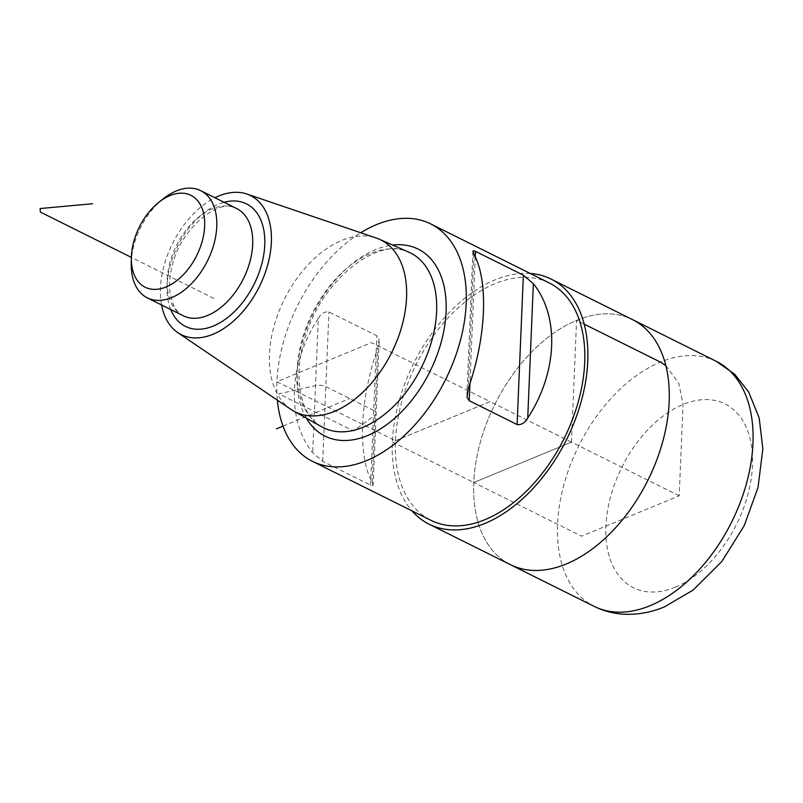 <?xml version="1.0" encoding="UTF-8"?>
<svg xmlns="http://www.w3.org/2000/svg" width="803" height="803" viewBox="0 0 803 803"><rect width="100%" height="100%" fill="white"/><g stroke="black" fill="none" stroke-linecap="round" stroke-linejoin="round"><path stroke-width="0.6" stroke-dasharray="4.01 3.01" d="M510.457 564.69A136.891 85.409 116.5 0 1 495.019 404.08A136.891 85.409 116.5 0 1 632.483 319.604A136.891 85.409 -63.5 0 0 495.019 404.08A136.891 85.409 -63.5 0 0 510.457 564.69M131.24 263.254A59.894 37.36 116.5 0 1 163.4 198.682M161.594 304.969A77.69 48.471 116.5 0 1 214.973 197.749M290.877 409.339A96.039 59.914 116.5 0 1 284.392 299.218A96.039 59.914 116.5 0 1 376.185 238.009M549.172 282.897A132.615 82.739 -63.5 0 0 416.004 364.743A132.615 82.739 -63.5 0 0 430.96 520.324M277.356 400.165A132.615 82.739 116.5 0 1 360.708 232.75M318.329 318.4C321.16 313.551 324.703 311.393 328.949 311.925L376.838 335.764L379.006 339.077L377.781 348C359.724 399.332 357.375 455.291 372.15 482.392L373.134 485.223L372.672 485.725L370.574 485.132L322.696 461.283L312.698 452.792C286.239 419.869 288.578 363.91 318.329 318.4L312.698 452.792M530.211 273.462A136.891 85.409 -63.5 0 0 413.615 363.548A136.891 85.409 -63.5 0 0 411.999 510.889M395.437 440.737L490.061 401.61L371.548 342.61L276.925 381.726L395.437 440.737M392.386 442.001L473.79 482.533L571.465 442.142L490.061 401.61L392.386 442.001M679.208 495.792L571.465 442.142L473.79 482.533L581.533 536.173L679.208 495.792L683.042 404.441L678.846 383.402L665.828 365.606M373.706 410.443L325.827 386.604A8.552 3.895 -177.6 0 0 315.519 385.601L278.832 393.811L353.541 431.01L374.961 415.191A8.552 3.895 -177.6 0 0 373.706 410.443M283.007 426.122L349.767 398.529M213.889 298.475L131.371 257.392M584.183 324.131L576.574 320.347L571.465 442.142M675.383 587.134A102.674 64.049 116.5 0 1 617.678 476.34A102.674 64.049 116.5 0 1 744.572 423.884A102.674 64.049 116.5 0 1 675.383 587.134M716.276 361.32A136.891 85.409 -63.5 0 0 578.812 445.806A136.891 85.409 -63.5 0 0 594.25 606.406M183.245 315.76A59.894 37.36 116.5 0 1 176.489 245.487A59.894 37.36 116.5 0 1 236.634 208.529C221.989 196.916 180.745 226.215 172.143 266.225C169.694 276.051 169.001 285.005 170.065 293.075L173.338 304.879C175.957 310.249 179.26 313.883 183.245 315.76M170.728 309.516A68.446 42.7 116.5 0 1 177.694 246.089A68.446 42.7 116.5 0 1 224.107 202.296M321.782 426.835A97.625 60.908 116.5 0 1 312.427 313.17A97.625 60.908 116.5 0 1 408.767 252.132C380.331 235.992 323.157 277.557 305.913 335.172C291.619 376.697 300.713 416.506 321.782 426.835M306.385 418.202A104.46 65.173 116.5 0 1 313.21 313.561A104.46 65.173 116.5 0 1 392.597 245.056M322.696 461.283L328.949 311.925M370.574 485.132L376.838 335.764M372.15 482.392L377.781 348M473.9 254.089L468.269 388.471M475.246 256.799L469.936 383.533M379.157 341.526L373.144 485.132M472.907 251.339L466.894 394.946"/><path stroke-width="1.2" d="M566.366 563.947A136.891 85.409 116.5 0 1 510.457 564.69A136.891 85.409 -63.5 0 0 566.366 563.947A136.891 85.409 -63.5 0 0 662.917 440.927A136.891 85.409 -63.5 0 0 632.483 319.604A136.891 85.409 116.5 0 1 662.917 440.927A136.891 85.409 116.5 0 1 566.366 563.947M166.121 286.952A51.332 32.03 116.5 0 1 131.371 257.562A51.332 32.03 116.5 0 1 158.934 202.205A51.332 32.03 116.5 0 1 204.534 219.41A51.332 32.03 116.5 0 1 166.121 286.952M158.934 202.205L163.4 198.682A59.894 37.36 116.5 0 1 200.72 190.652A59.894 37.36 116.5 0 1 214.03 243.731A59.894 37.36 116.5 0 1 171.792 297.552A59.894 37.36 116.5 0 1 147.33 297.873A59.894 37.36 116.5 0 1 131.24 263.254L131.371 257.562M214.973 197.749A77.69 48.471 116.5 0 1 246.782 194.005A77.69 48.471 116.5 0 1 268.603 261.376A77.69 48.471 116.5 0 1 213.026 334.249A77.69 48.471 116.5 0 1 177.774 332.613A77.69 48.471 116.5 0 1 161.594 304.969M246.782 194.005L376.185 238.009A96.039 59.914 116.5 0 1 379.167 239.174A96.039 59.914 116.5 0 1 402.544 323.679A96.039 59.914 116.5 0 1 334.449 411.367A96.039 59.914 116.5 0 1 293.597 411.026A96.039 59.914 116.5 0 1 290.877 409.339L177.774 332.613M312.447 461.323L430.96 520.324A132.615 82.739 -63.5 0 0 485.122 519.601A132.615 82.739 -63.5 0 0 578.652 400.436A132.615 82.739 -63.5 0 0 549.172 282.897L430.659 223.896A132.615 82.739 116.5 0 1 460.139 341.426A132.615 82.739 116.5 0 1 366.6 460.601A132.615 82.739 116.5 0 1 312.447 461.323A132.615 82.739 116.5 0 1 277.356 400.165M360.708 232.75A132.615 82.739 116.5 0 1 430.659 223.896M468.269 388.471C486.327 337.14 488.666 281.18 473.9 254.089L472.917 251.249L473.379 250.747L475.476 251.339L523.355 275.188L533.353 283.68C559.811 316.603 557.473 372.562 527.722 418.072C524.891 422.92 521.348 425.078 517.102 424.556L469.213 400.707L467.045 397.395L468.269 388.471M411.999 510.889A136.891 85.409 -63.5 0 0 429.053 524.158A136.891 85.409 -63.5 0 0 484.962 523.415A136.891 85.409 -63.5 0 0 581.513 400.396A136.891 85.409 -63.5 0 0 551.079 279.073A136.891 85.409 -63.5 0 0 530.211 273.462M276.503 428.812L283.007 426.122M131.371 257.392L40.311 212.052L40.15 208.539L92.616 203.731M665.828 365.606L660.377 362.073L584.183 324.131M650.159 605.663A136.891 85.409 -63.5 0 0 746.71 482.653A136.891 85.409 -63.5 0 0 716.276 361.32L734.635 374.218L748.667 391.984L759.176 417.921L762.85 448.787L758.032 487.441L744.19 525.734L721.787 561.558L693.109 590.105L664.513 606.837C650.962 612.508 637.191 614.947 623.188 614.154C613 613.482 603.354 610.902 594.25 606.406A136.891 85.409 -63.5 0 0 650.159 605.663M200.72 190.652L236.634 208.529A59.894 37.36 116.5 0 1 249.944 261.607A59.894 37.36 116.5 0 1 207.706 315.428A59.894 37.36 116.5 0 1 183.245 315.76L147.33 297.873M224.107 202.296A68.446 42.7 116.5 0 1 264.528 248.498A68.446 42.7 116.5 0 1 213.367 326.018A68.446 42.7 116.5 0 1 170.728 309.516M379.167 239.174L408.767 252.132A97.625 60.908 116.5 0 1 432.526 338.043A97.625 60.908 116.5 0 1 363.307 427.176A97.625 60.908 116.5 0 1 321.782 426.835L293.597 411.026M392.597 245.056A104.46 65.173 116.5 0 1 445.123 322.836A104.46 65.173 116.5 0 1 367.654 435.547A104.46 65.173 116.5 0 1 306.385 418.202M475.476 251.339L475.246 256.799M469.936 383.533L469.213 400.707M523.355 275.188L517.102 424.556M533.353 283.68L527.722 418.072M429.053 524.158L594.25 606.406M551.079 279.073L716.276 361.32"/></g></svg>
